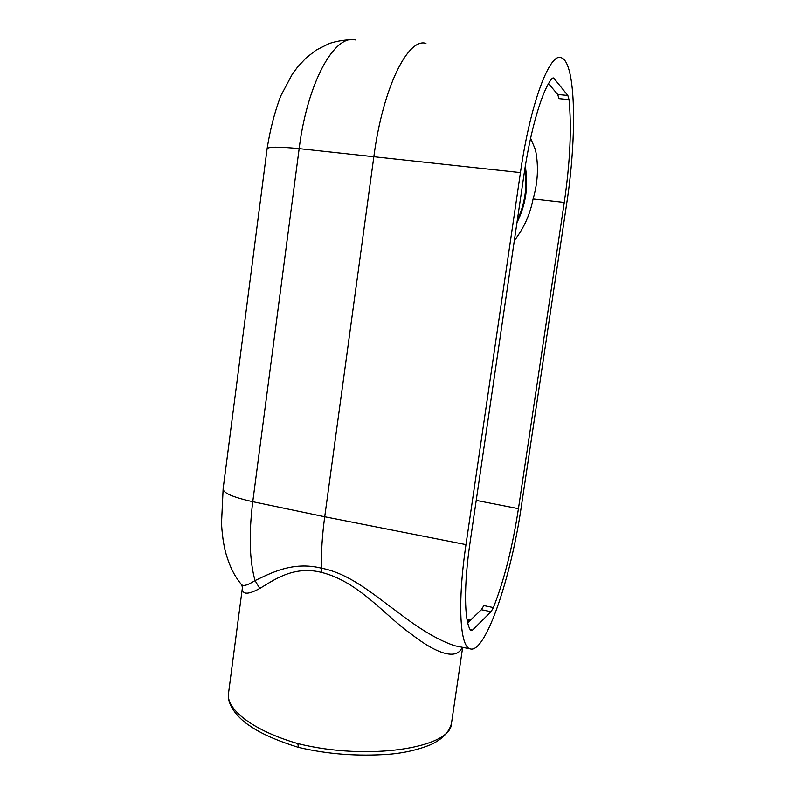<?xml version="1.0" encoding="UTF-8"?>
<svg xmlns="http://www.w3.org/2000/svg" width="795" height="795" viewBox="0 0 795 795"><rect width="100%" height="100%" fill="white"/><g stroke="black" fill="none" stroke-linecap="round" stroke-linejoin="round"><path stroke-width="1.19" d="M553.022 77.92L551.879 78.725C542.299 89.825 530.543 129.287 523.945 174.999L470.163 541.763C463.694 585.289 464.22 621.044 470.511 630.137L471.137 630.683L472.518 630.117L491.052 611.713L481.402 609.715L483.827 605.581L493.397 607.569C504.119 580.38 512.467 547.407 518.439 508.671L476.225 500.383M467.023 619.414L470.511 620.09M530.613 138.161L535.462 149.768C538.732 165.946 537.937 182.343 533.087 198.959C530.036 214.59 523.786 228.443 514.335 240.497M518.439 508.671L564.261 202.427C570.144 161.981 571.734 127.727 569.031 99.653L558.965 98.64L557.712 94.476L567.859 95.499L554.006 78.407L552.366 78.228M470.054 648.849C459.917 646.703 457.304 602.829 465.979 544.635L520.437 172.614C530.364 102.953 550.041 51.456 561.469 57.806C576.117 62.865 576.971 137.267 566.626 204.037L521.291 506.713C511.215 576.961 485.417 654.335 470.054 648.849L458.248 646.474M425.931 43.377C407.924 37.484 382.832 87.917 373.889 156.406L324.718 516.76C322.194 535.492 321.11 552.634 321.488 568.206C350.337 573.602 375.19 595.982 397.162 611.703C419.889 629.342 439.138 640.71 454.899 645.798L458.347 646.494M553.419 77.96L554.006 78.407M567.859 95.499L569.031 99.653M493.397 607.569L491.052 611.713M462.153 647.259C456.728 661.182 435.203 652.993 410.697 633.665C385.496 616.185 358.734 581.453 321.23 572.33C293.315 565.334 273.212 580.519 259.796 588.469C247.424 595.197 241.65 594.73 242.485 587.068M451.6 722.615L451.461 723.549C451.063 747.986 368.055 761.193 297.817 743.593C252.263 730.476 224.866 708.454 228.642 692.385L242.336 588.221M467.708 622.753L481.402 609.715M548.54 83.664L557.712 94.476M298.453 747.37L297.817 743.593M241.133 584.245L241.273 584.414C243.141 586.551 247.732 585.269 255.036 580.579C270.032 573.602 292.421 560.892 321.488 568.206L321.23 572.33M355.196 39.949C334.447 34.135 307.387 82.601 299.159 148.625L252.76 501.685C248.736 534.29 249.501 560.584 255.036 580.579L259.796 588.469M564.261 202.427L533.087 198.959M520.437 172.614L299.159 148.625C278.449 146.608 267.756 146.697 267.08 148.894C270.022 129.983 274.553 112.383 280.685 96.086L292.202 74.362L297.618 66.979L306.214 57.796L316.281 49.996L329.17 43.556C336.206 41.261 343.48 39.989 350.993 39.75M465.979 544.635L324.718 516.76L252.76 501.685C232.865 497.253 222.988 492.95 223.137 488.776L267.08 148.894M469.487 621.064L467.251 620.627M516.959 222.62C525.873 204.663 528.645 185.931 525.266 166.433M517.316 220.195C525.008 203.709 527.532 186.577 524.889 168.788M470.223 629.66L472.518 630.117M462.67 647.359L451.461 723.549C449.115 732.165 442.388 739.131 431.297 744.438C418.468 749.725 404.416 752.994 389.162 754.256C357.651 756.532 327.391 754.236 298.383 747.36C277.077 740.751 260.889 733.576 249.809 725.825C240.448 719.982 226.972 706.596 228.453 693.797M242.435 587.048L241.273 584.414C235.36 576.733 231.434 570.75 226.505 555.536C224.478 548.441 222.55 540.143 221.497 523.597L223.137 488.776M535.293 149.221L535.462 149.768"/></g></svg>
